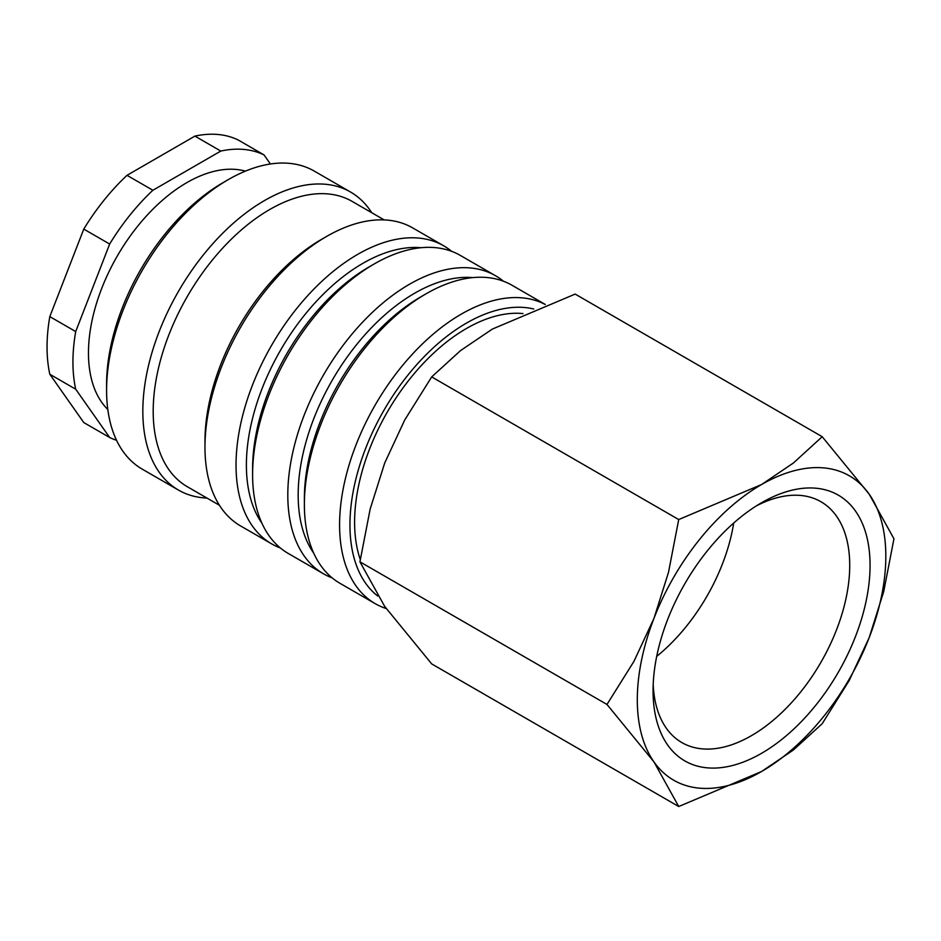 <?xml version="1.0" encoding="UTF-8"?>
<svg xmlns="http://www.w3.org/2000/svg" width="941" height="941" viewBox="0 0 941 941"><rect width="100%" height="100%" fill="white"/><g stroke="black" fill="none" stroke-linecap="round" stroke-linejoin="round"><path stroke-width="1.41" d="M545.204 304.472A172.074 99.346 120 0 0 413.346 353.157A172.074 99.346 120 0 0 339.583 524.89A172.074 99.346 120 0 0 375.224 603.663A172.074 99.346 120 0 0 386.198 608.556M533.759 308.989A164.746 95.123 120 0 0 412.923 369.048A164.746 95.123 120 0 0 349.946 524.89A164.746 95.123 120 0 0 377.682 596.006M545.262 304.449L512.092 285.299A172.074 99.346 120 0 0 426.05 293.815L420.874 296.815A164.746 95.123 120 0 0 304.378 498.589L304.378 504.564A172.074 99.346 120 0 0 340.019 583.338L375.224 603.663M472.841 277.607A164.746 95.123 120 0 0 298.168 495.001A164.746 95.123 120 0 0 313.741 553.202M503.4 281.206A172.074 99.346 120 0 0 495.519 275.737A172.074 99.346 120 0 0 362.92 321.834A172.074 99.346 120 0 0 287.805 495.001A172.074 99.346 120 0 0 323.445 573.775A172.074 99.346 120 0 0 332.126 577.868M495.519 275.737L460.314 255.411A172.074 99.346 120 0 0 374.271 263.927L369.095 266.915A164.746 95.123 120 0 0 252.6 468.7L252.6 474.676A172.074 99.346 120 0 0 288.24 553.449L323.445 573.775M421.074 247.718A164.746 95.123 120 0 0 246.389 465.113A164.746 95.123 120 0 0 261.963 523.302M451.633 251.318A172.074 99.346 120 0 0 443.74 245.836A172.074 99.346 120 0 0 311.142 291.945A172.074 99.346 120 0 0 236.038 465.113A172.074 99.346 120 0 0 271.667 543.874A172.074 99.346 120 0 0 280.359 547.968M443.74 245.836L412.676 227.898A172.074 99.346 120 0 0 326.645 236.426L321.457 239.414A164.746 95.123 120 0 0 204.973 441.188L204.973 447.175A172.074 99.346 120 0 0 240.602 525.948L271.667 543.874M384.187 219.912L352.063 201.362A164.746 95.123 120 0 0 225.111 245.507A164.746 95.123 120 0 0 153.195 411.299A164.746 95.123 120 0 0 187.318 486.72L219.441 505.27M371.719 212.713A172.074 99.346 120 0 0 350.546 192.035A172.074 99.346 120 0 0 217.947 238.132A172.074 99.346 120 0 0 142.832 411.299A172.074 99.346 120 0 0 178.472 490.073A172.074 99.346 120 0 0 206.961 498.071M350.546 192.035L314.306 171.109A172.074 99.346 120 0 0 228.263 179.625L223.088 182.625A164.746 95.123 120 0 0 106.592 384.399L106.592 390.374A172.074 99.346 120 0 0 142.232 469.147L178.472 490.073M245.413 171.133A139.127 80.326 120 0 0 142.597 220.3A139.127 80.326 120 0 0 88.466 353.004A139.127 80.326 120 0 0 107.803 409.476M49.814 316.611L83.773 229.098L109.662 244.048L75.703 331.561L49.814 316.611A161.087 93.006 120 0 0 47.05 347.029A161.087 93.006 120 0 0 49.814 374.259L75.703 389.198L109.662 437.506L83.773 422.556L49.814 374.259M75.703 331.561A161.087 93.006 120 0 0 72.939 361.979A161.087 93.006 120 0 0 75.703 389.198M606.98 704.456L653.948 761.892L678.72 806.519L761.563 771.514A175.732 101.463 120 0 0 869.178 637.633A175.732 101.463 120 0 0 885.822 556.284A175.732 101.463 120 0 0 869.178 494.154A175.732 101.463 120 0 0 761.563 484.533L678.72 519.55L668.51 572.304L653.948 618.413A175.732 101.463 120 0 0 637.304 699.763A175.732 101.463 120 0 0 653.948 761.892A175.732 101.463 120 0 0 761.563 771.514L793.404 749.989L822.211 723.676L849.17 680.602L869.178 637.633L883.728 591.524L893.95 538.77L869.178 494.154L822.211 436.706L793.404 463.007L761.563 484.533A175.732 101.463 120 0 0 653.948 618.413L633.94 661.37L606.98 704.456L359.933 561.824L370.154 509.081L384.716 462.972L404.712 420.004L431.684 376.918L460.49 350.617L492.331 329.091L575.163 294.086L822.211 436.706M678.72 806.519L431.684 663.899L384.716 606.451L359.933 561.824M360.274 559.542A158.159 91.312 -60 0 1 354.604 522.208A158.159 91.312 -60 0 1 410.841 377.682A158.159 91.312 -60 0 1 523.008 313.576M756.352 505.893A139.056 80.291 -60 0 1 820.928 501.729A139.056 80.291 -60 0 1 849.723 565.388A139.056 80.291 -60 0 1 789.029 705.327A139.056 80.291 -60 0 1 681.86 742.578A139.056 80.291 -60 0 1 653.195 684.577M653.066 690.659A153.442 88.583 -60 0 1 761.563 502.741A153.442 88.583 -60 0 1 870.06 565.388A153.442 88.583 -60 0 1 761.563 753.306A153.442 88.583 -60 0 1 653.066 690.659M733.698 523.031A139.056 80.291 -60 0 1 656.7 656.383M431.684 376.918L678.72 519.55M194.905 136.116L220.794 151.066L152.889 190.258L127.011 175.32L194.905 136.116A161.087 93.006 120 0 1 238.144 139.974L264.033 154.924A161.087 93.006 120 0 0 220.794 151.066M270.408 163.993L264.033 154.924M127.011 175.32A161.087 93.006 120 0 0 83.773 229.098M152.889 190.258A161.087 93.006 120 0 0 109.662 244.048M109.662 437.506A161.087 93.006 120 0 0 116.555 440.294M228.263 179.625A172.074 99.346 120 0 0 106.592 390.374M326.645 236.426A172.074 99.346 120 0 0 204.973 447.175M374.271 263.927A172.074 99.346 120 0 0 252.6 474.676M426.05 293.815A172.074 99.346 120 0 0 304.378 504.564"/></g></svg>
